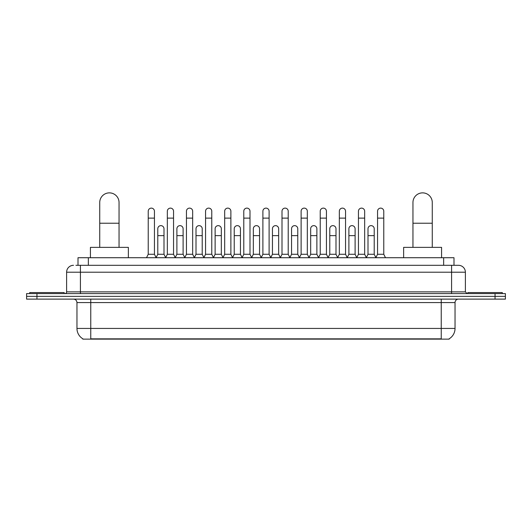 <?xml version="1.0" encoding="UTF-8"?>
<svg xmlns="http://www.w3.org/2000/svg" width="532" height="532" viewBox="0 0 532 532"><rect width="100%" height="100%" fill="white"/><g stroke="black" fill="none" stroke-linecap="round" stroke-linejoin="round"><path stroke-width="0.8" d="M78.005 265.308L78.005 257.721L453.996 257.721L453.996 265.308M449.174 338.791L449.174 339.13L82.826 339.13L82.826 338.791M82.932 338.851A12.076 12.076 0 0 1 76.96 328.437L90.759 328.437L90.759 338.851L441.241 338.851L441.241 328.437L455.04 328.437L455.04 302.568A3.451 3.451 0 0 1 458.484 299.117M76.96 328.437L76.96 302.568C76.761 300.467 75.611 299.323 73.516 299.117M449.068 338.851A12.076 12.076 0 0 0 455.04 328.437M36.947 293.598L505.4 293.598L505.4 296.357L26.6 296.357L26.6 299.117L36.947 299.117L36.947 296.357L26.6 296.357L26.6 293.598L36.947 293.598L36.947 296.357L505.4 296.357L505.4 299.117L36.947 299.117M76.089 265.308L458.484 265.308A6.896 6.896 0 0 1 465.387 272.211L465.387 291.868L467.109 293.598M75.93 265.308L80.412 265.308L80.412 272.211L66.613 272.211L66.613 291.868A1.722 1.722 0 0 1 64.891 293.598M73.516 265.308A6.896 6.896 0 0 0 66.613 272.211M465.387 272.211L451.588 272.211L451.588 265.308L458.484 265.308M64.199 293.598L64.199 292.56L29.706 292.56L29.706 293.598M502.294 293.598L502.294 292.56L467.801 292.56L467.801 293.598M99.73 247.373L99.73 202.526A9.656 9.656 0 0 1 109.393 192.87A9.656 9.656 0 0 1 119.048 202.526A9.656 9.656 0 0 0 109.393 192.87M119.048 247.373L119.048 202.526M128.365 257.721L128.365 247.373L90.42 247.373L90.42 257.721M412.952 247.373L412.952 202.526A9.656 9.656 0 0 1 422.608 192.87A9.656 9.656 0 0 1 432.27 202.526A9.656 9.656 0 0 0 422.608 192.87M432.27 247.373L432.27 202.526M441.58 257.721L441.58 247.373L403.635 247.373L403.635 257.721M146.506 257.721L148.229 254.269L154.44 254.269L156.169 257.721M154.44 254.269L154.44 211.224A3.106 3.106 0 0 0 151.334 208.118A3.106 3.106 0 0 1 151.534 208.125M148.229 254.269L148.229 218.12L154.44 218.12M148.229 218.12L148.229 211.224A3.106 3.106 0 0 1 151.334 208.118M165.618 257.721L167.341 254.269L173.552 254.269L175.274 257.721M173.552 254.269L173.552 211.224A3.106 3.106 0 0 0 170.446 208.118A3.106 3.106 0 0 1 170.639 208.125M167.341 254.269L167.341 218.12L173.552 218.12M167.341 218.12L167.341 211.224A3.106 3.106 0 0 1 170.446 208.118M184.73 257.721L186.453 254.269L192.664 254.269L194.386 257.721M192.664 254.269L192.664 211.224A3.106 3.106 0 0 0 189.558 208.118A3.106 3.106 0 0 1 189.751 208.125M186.453 254.269L186.453 218.12L192.664 218.12M186.453 218.12L186.453 211.224A3.106 3.106 0 0 1 189.558 208.118M203.836 257.721L205.565 254.269L211.776 254.269L213.498 257.721M211.776 254.269L211.776 211.224A3.106 3.106 0 0 0 208.67 208.118A3.106 3.106 0 0 1 208.863 208.125M205.565 254.269L205.565 218.12L211.776 218.12M205.565 218.12L205.565 211.224A3.106 3.106 0 0 1 208.67 208.118M222.948 257.721L224.677 254.269L230.881 254.269L232.61 257.721M230.881 254.269L230.881 211.224A3.106 3.106 0 0 0 227.776 208.118A3.106 3.106 0 0 1 227.975 208.125M224.677 254.269L224.677 218.12L230.881 218.12M224.677 218.12L224.677 211.224A3.106 3.106 0 0 1 227.776 208.118M242.06 257.721L243.782 254.269L249.993 254.269L251.716 257.721M249.993 254.269L249.993 211.224A3.106 3.106 0 0 0 246.888 208.118A3.106 3.106 0 0 1 247.087 208.125M243.782 254.269L243.782 218.12L249.993 218.12M243.782 218.12L243.782 211.224A3.106 3.106 0 0 1 246.888 208.118M261.172 257.721L262.894 254.269L269.106 254.269L270.828 257.721M269.106 254.269L269.106 211.224A3.106 3.106 0 0 0 266 208.118A3.106 3.106 0 0 1 266.193 208.125M262.894 254.269L262.894 218.12L269.106 218.12M262.894 218.12L262.894 211.224A3.106 3.106 0 0 1 266 208.118M280.284 257.721L282.007 254.269L288.218 254.269L289.94 257.721M288.218 254.269L288.218 211.224A3.106 3.106 0 0 0 285.112 208.118A3.106 3.106 0 0 1 285.305 208.125M282.007 254.269L282.007 218.12L288.218 218.12M282.007 218.12L282.007 211.224A3.106 3.106 0 0 1 285.112 208.118M299.39 257.721L301.119 254.269L307.323 254.269L309.052 257.721M307.323 254.269L307.323 211.224A3.106 3.106 0 0 0 304.224 208.118A3.106 3.106 0 0 1 304.417 208.125M301.119 254.269L301.119 218.12L307.323 218.12M301.119 218.12L301.119 211.224A3.106 3.106 0 0 1 304.224 208.118M318.502 257.721L320.224 254.269L326.435 254.269L328.164 257.721M326.435 254.269L326.435 211.224A3.106 3.106 0 0 0 323.33 208.118A3.106 3.106 0 0 1 323.529 208.125M320.224 254.269L320.224 218.12L326.435 218.12M320.224 218.12L320.224 211.224A3.106 3.106 0 0 1 323.33 208.118M337.614 257.721L339.336 254.269L345.547 254.269L347.27 257.721M345.547 254.269L345.547 211.224A3.106 3.106 0 0 0 342.442 208.118A3.106 3.106 0 0 1 342.635 208.125M339.336 254.269L339.336 218.12L345.547 218.12M339.336 218.12L339.336 211.224A3.106 3.106 0 0 1 342.442 208.118M356.726 257.721L358.448 254.269L364.659 254.269L366.382 257.721M364.659 254.269L364.659 211.224A3.106 3.106 0 0 0 361.554 208.118A3.106 3.106 0 0 1 361.747 208.125M358.448 254.269L358.448 218.12L364.659 218.12M358.448 218.12L358.448 211.224A3.106 3.106 0 0 1 361.554 208.118M375.831 257.721L377.56 254.269L383.772 254.269L385.494 257.721M383.772 254.269L383.772 211.224A3.106 3.106 0 0 0 380.666 208.118A3.106 3.106 0 0 1 380.859 208.125M377.56 254.269L377.56 218.12L383.772 218.12M377.56 218.12L377.56 211.224A3.106 3.106 0 0 1 380.666 208.118M156.115 257.614L157.785 254.269L163.996 254.269L165.671 257.614M163.996 254.269L163.996 228.747A3.106 3.106 0 0 0 161.09 225.648A3.106 3.106 0 0 1 163.996 228.747M157.785 254.269L157.785 235.643L163.996 235.643M157.785 235.643L157.785 228.747A3.106 3.106 0 0 1 161.09 225.648M175.228 257.614L176.897 254.269L183.108 254.269L184.777 257.614M183.108 254.269L183.108 228.747A3.106 3.106 0 0 0 180.195 225.648A3.106 3.106 0 0 1 183.108 228.747M176.897 254.269L176.897 235.643L183.108 235.643M176.897 235.643L176.897 228.747A3.106 3.106 0 0 1 180.195 225.648M194.333 257.614L196.009 254.269L202.22 254.269L203.889 257.614M202.22 254.269L202.22 228.747A3.106 3.106 0 0 0 199.307 225.648A3.106 3.106 0 0 1 202.22 228.747M196.009 254.269L196.009 235.643L202.22 235.643M196.009 235.643L196.009 228.747A3.106 3.106 0 0 1 199.307 225.648M213.445 257.614L215.121 254.269L221.325 254.269L223.001 257.614M221.325 254.269L221.325 228.747A3.106 3.106 0 0 0 218.419 225.648A3.106 3.106 0 0 1 221.325 228.747M215.121 254.269L215.121 235.643L221.325 235.643M215.121 235.643L215.121 228.747A3.106 3.106 0 0 1 218.419 225.648M232.557 257.614L234.226 254.269L240.437 254.269L242.113 257.614M240.437 254.269L240.437 228.747A3.106 3.106 0 0 0 237.531 225.648A3.106 3.106 0 0 1 240.437 228.747M234.226 254.269L234.226 235.643L240.437 235.643M234.226 235.643L234.226 228.747A3.106 3.106 0 0 1 237.531 225.648M251.669 257.614L253.338 254.269L259.55 254.269L261.225 257.614M259.55 254.269L259.55 228.747A3.106 3.106 0 0 0 256.637 225.648A3.106 3.106 0 0 1 259.55 228.747M253.338 254.269L253.338 235.643L259.55 235.643M253.338 235.643L253.338 228.747A3.106 3.106 0 0 1 256.637 225.648M270.775 257.614L272.451 254.269L278.662 254.269L280.331 257.614M278.662 254.269L278.662 228.747A3.106 3.106 0 0 0 275.749 225.648A3.106 3.106 0 0 1 278.662 228.747M272.451 254.269L272.451 235.643L278.662 235.643M272.451 235.643L272.451 228.747A3.106 3.106 0 0 1 275.749 225.648M289.887 257.614L291.563 254.269L297.774 254.269L299.443 257.614M297.774 254.269L297.774 228.747A3.106 3.106 0 0 0 294.861 225.648A3.106 3.106 0 0 1 297.774 228.747M291.563 254.269L291.563 235.643L297.774 235.643M291.563 235.643L291.563 228.747A3.106 3.106 0 0 1 294.861 225.648M308.999 257.614L310.675 254.269L316.879 254.269L318.555 257.614M316.879 254.269L316.879 228.747A3.106 3.106 0 0 0 313.973 225.648A3.106 3.106 0 0 1 316.879 228.747M310.675 254.269L310.675 235.643L316.879 235.643M310.675 235.643L310.675 228.747A3.106 3.106 0 0 1 313.973 225.648M328.111 257.614L329.78 254.269L335.991 254.269L337.667 257.614M335.991 254.269L335.991 228.747A3.106 3.106 0 0 0 333.085 225.648A3.106 3.106 0 0 1 335.991 228.747M329.78 254.269L329.78 235.643L335.991 235.643M329.78 235.643L329.78 228.747A3.106 3.106 0 0 1 333.085 225.648M347.223 257.614L348.892 254.269L355.103 254.269L356.773 257.614M355.103 254.269L355.103 228.747A3.106 3.106 0 0 0 352.191 225.648A3.106 3.106 0 0 1 355.103 228.747M348.892 254.269L348.892 235.643L355.103 235.643M348.892 235.643L348.892 228.747A3.106 3.106 0 0 1 352.191 225.648M366.329 257.614L368.004 254.269L374.215 254.269L375.885 257.614M374.215 254.269L374.215 228.747A3.106 3.106 0 0 0 371.303 225.648A3.106 3.106 0 0 1 374.215 228.747M368.004 254.269L368.004 235.643L374.215 235.643M368.004 235.643L368.004 228.747A3.106 3.106 0 0 1 371.303 225.648M439.858 339.13L439.858 338.791M92.142 339.13L92.142 338.791M88.352 265.308L88.352 257.721M443.648 265.308L443.648 257.721M441.241 299.117L441.241 302.568L76.96 302.568M455.04 302.568L441.241 302.568L441.241 328.437L90.759 328.437L90.759 299.117M495.053 299.117L495.053 293.598M80.412 293.598L80.412 291.868L465.387 291.868M66.613 291.868L80.412 291.868L80.412 272.211L451.588 272.211L451.588 293.598M99.73 223.227L119.048 223.227M412.952 223.227L432.27 223.227"/></g></svg>
